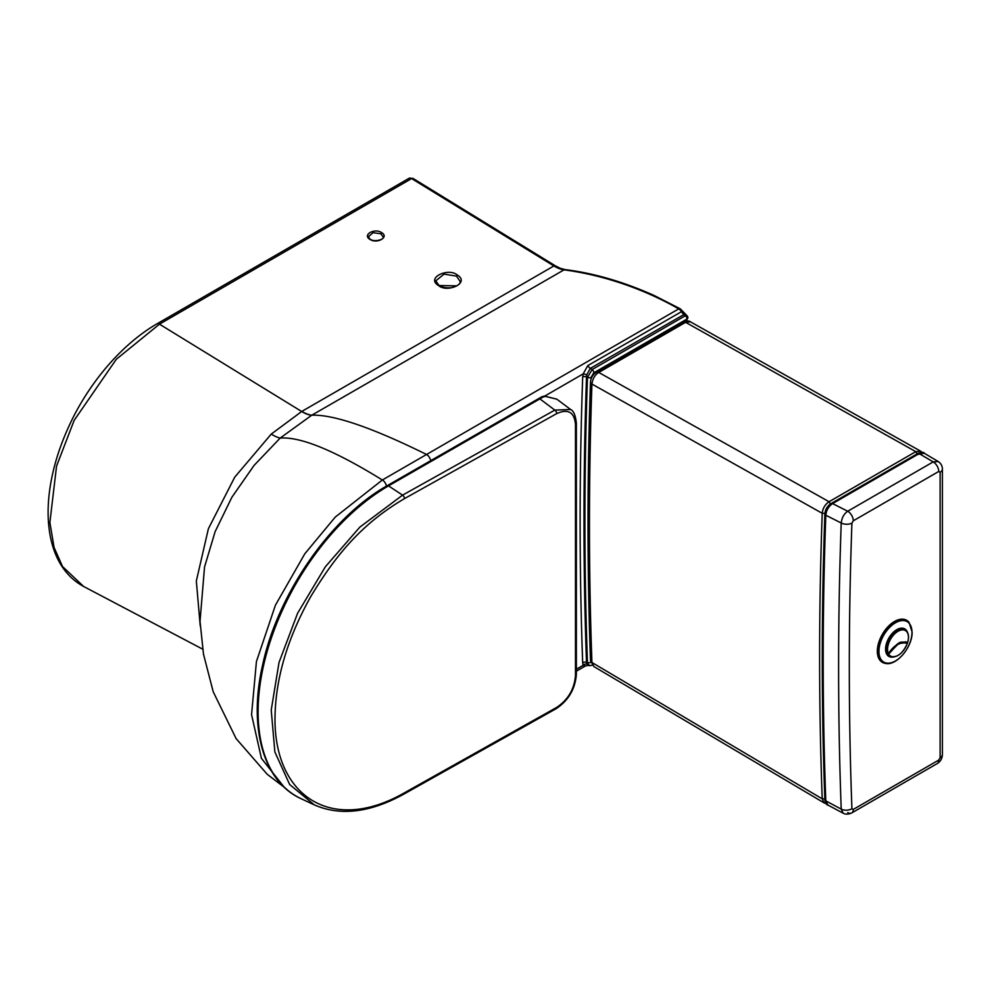<?xml version="1.0" encoding="UTF-8"?>
<svg xmlns="http://www.w3.org/2000/svg" width="992" height="992" viewBox="0 0 992 992"><rect width="100%" height="100%" fill="white"/><g stroke="black" fill="none" stroke-linecap="round" stroke-linejoin="round"><path stroke-width="1.49" d="M369.954 239.37C362.043 234.868 374.629 227.788 381.635 232.624C389.546 237.125 376.96 244.206 369.954 239.37L368.491 236.629L373.066 232.674L380.928 233.802L383.061 236.927C385.008 239.134 374.703 242.544 370.438 239.32L370.624 239.742M685.447 321.185L686.204 320.751A3.881 2.244 -120 0 0 687.01 318.978A2.914 1.686 -120 0 0 685.385 315.704L683.947 314.526A7.676 4.427 60 0 1 681.492 311.686A5.828 3.36 -120 0 0 678.714 308.896C655.278 295.38 614.284 276.582 564.051 269.849A36.94 21.353 60.1 0 1 558.893 268.472A36.94 21.353 60.1 0 1 553.883 265.955L301.853 411.382L271.238 434.099L234.732 477.164L208.394 528.711L196.329 580.977L200.235 625.927M438.662 285.659C425.407 277.797 448.334 267.431 457.213 274.945C470.468 282.807 447.541 293.173 438.662 285.659L439.332 286.031M430.64 460.598A5.828 3.373 -119.8 0 0 426.548 454.485L678.714 308.896A2.914 1.711 -60.7 0 1 680.165 308.76L654.286 295.554C623.658 281.84 593.948 273.197 565.18 269.613A2.914 2.17 -82.2 0 0 564.051 269.849L311.637 415.288A34.298 18.6 57.7 0 1 301.667 411.494L159.464 324.161A4.861 2.802 60 0 0 156.922 323.863C119.548 345.526 86.912 386.359 68.832 426.461C59.012 447.838 52.638 468.968 49.712 489.837C47.145 508.586 47.666 525.599 51.274 540.838C56.519 562.328 67.295 577.53 83.576 586.446L62.546 566.556L54.089 547.522L49.873 522.474L56.556 466.091L74.164 420.348L116.312 359.278L159.464 324.161L411.606 178.585A2.914 1.624 -58.4 0 1 413.069 178.448L409.076 178.287A4.861 2.802 -120 0 1 411.606 178.585L553.883 265.955A2.914 1.624 -58.4 0 1 555.346 265.819L413.069 178.448M311.637 415.288L280.178 438.067A27.95 7.663 42.3 0 1 271.238 434.099M301.853 411.382A34.323 18.575 57.9 0 0 311.798 415.189C333.721 414.433 371.963 427.527 426.548 454.485L382.354 479.992L335.222 517.105L304.817 553.772L275.441 605.145L256.432 661.528L251.559 714.649L261.417 758.334L284.109 787.09M587.76 365.639A8.63 4.997 -119.8 0 0 590.24 368.416L592.15 369.532L685.385 315.704A2.914 1.302 -50.6 0 1 686.799 315.53L682.595 311.141L681.492 311.686L587.76 365.639L583.184 373.872L582.676 377.047A3.088 1.823 -177.6 0 1 586.532 376.923A4248.624 2452.956 120 0 0 586.532 662.371L588.095 665.384L585.367 666.004L576.364 671.187M685.571 315.406L683.947 314.526L590.24 368.416L586.855 374.678L583.184 373.872L544.881 396.006M576.364 669.216L583.172 665.285A3.199 2.368 154.9 0 1 586.842 664.094M582.676 377.047A4251.65 2454.704 120 0 0 582.676 662.706L583.172 665.285L585.367 666.004M582.676 662.706A3.088 1.86 177.9 0 1 586.532 662.371L589.756 665.682L588.095 665.384M586.855 374.678L586.532 376.923L587.45 377.456A4248.401 2452.832 120 0 0 587.45 662.532A2.914 1.748 177.9 0 0 590.773 662.383M456.841 285.857L439.01 285.522M686.799 315.543A2.914 2.914 0 0 1 687.865 317.824A2.914 1.711 0.7 0 1 687.01 319.015L593.786 372.806A2.914 1.686 -120 0 0 592.15 369.532L587.45 377.456A2.914 1.612 -178 0 0 591.096 377.332A4245.549 2451.182 120 0 0 591.034 379.093M598.635 370.004A3.881 2.244 60 0 1 598.449 371.033M595.684 372.657L597.581 370.611M386.434 486.13A5.828 3.36 -120.1 0 0 382.354 479.992C334.589 450.504 300.526 436.53 280.178 438.067L254.039 465.459L231.88 497.265L215.128 531.625L204.538 567.002L200.024 621.29L203.472 654.088L213.193 691.734L236.108 738.594L267.17 774.244L284.419 787.388M456.506 276.123L460.065 281.319C460.672 283.898 457.734 286.031 451.273 287.717C445.941 288.089 441.899 287.382 439.146 285.609L435.773 280.835L444.056 274.127L456.506 276.123L457.213 274.945M824.96 798.783L822.219 798.845L591.926 662.482L593.873 666.562L590.5 660.511C587.202 569.594 587.202 476.78 590.5 382.056L590.5 382.056C590.848 377.84 592.794 374.567 596.353 372.236L683.215 322.09A4.861 2.802 60 0 1 685.596 322.313L690.494 321.854M922.213 452.414L920.613 451.162L915.79 451.658L829.064 501.729C825.022 504.482 822.74 508.338 822.219 513.298L591.926 384.053C592.633 378.696 594.915 374.827 598.746 372.446L685.596 322.313L915.79 451.658L917.178 454.051M596.353 372.236A4.861 2.802 60 0 1 598.746 372.446L829.064 501.729L830.453 504.11C827.216 506.317 825.394 509.404 824.96 513.36L822.219 513.298A4158.786 2401.086 120 0 0 822.219 798.845L824.178 802.937L593.873 666.562M851.917 808.691A4149.834 2395.916 -60 0 1 851.917 523.119L853.294 520.8L938.754 471.46L940.118 472.254L940.118 757.69L938.754 760.07L853.294 809.41L851.917 808.691A7.775 4.675 -2.1 0 1 841.216 809.112L825.803 800.879L827.861 805.033L843.175 813.204L841.216 809.112A4157.596 2400.404 -60 0 1 841.216 523.007C841.873 517.663 844.043 513.744 847.726 511.24L933.174 461.9L938.196 461.516L924.122 453.17L917.823 454.41M938.754 471.46A7.775 4.489 60 0 0 933.174 461.9L919.187 453.604L832.586 503.601C828.58 506.391 826.324 510.26 825.803 515.232L841.216 523.007A7.775 4.29 2 0 0 851.917 523.119M853.294 520.8A7.775 4.489 60 0 0 847.726 511.24L832.586 503.601L831.234 504.407M886.327 652.823L888.398 653.567C895.565 645.519 899.025 642.184 898.764 643.535C898.988 642.072 901.951 641.712 907.63 642.456L907.63 642.456A14.756 8.519 120 0 0 898.02 631.284A14.756 8.519 120 0 0 888.398 653.567L888.386 653.468M898.752 643.535L907.246 642.58L906.056 641.923M906.713 642.208L906.713 642.208C899.707 641.824 893.618 645.618 888.46 653.579L887.989 653.74M907.345 643.349C902.298 642.407 899.546 642.655 899.087 644.068C899.31 642.729 895.85 646.077 888.683 654.125A14.756 8.519 120 0 0 898.02 655.39A14.756 8.519 120 0 0 907.345 643.349L907.271 642.99C902.137 642.035 899.347 642.27 898.876 643.709C899.112 642.345 895.602 645.755 888.348 653.914L886.377 652.972M907.271 642.99L905.324 641.75M888.348 653.914L886.538 653.344M885.1 663.338A24.292 14.024 -60 0 1 884.876 663.301A24.292 14.024 -60 0 1 877.325 651.223A24.292 14.024 120 0 1 889.477 625.258A24.292 14.024 120 0 1 908.734 621.984A24.292 14.024 120 0 1 908.883 622.158M887.865 655.266A15.55 8.978 120 0 0 888.658 655.439M545.364 396.391A2.43 1.6 80.7 0 0 544.348 396.081L541.954 396.713A2.43 1.624 69.7 0 1 543.244 396.949L545.364 396.391L556.896 399.206M544.36 396.081L556.797 399.131L570.598 409.498L554.826 410.105A2.914 1.662 60.8 0 1 556.71 413.602C568.118 408.493 574.368 412.114 575.484 424.489A2.914 1.686 0 0 0 576.364 423.286L576.364 674.287C575.236 689.006 568.478 700.488 556.103 708.722L403.856 794.121C370.128 812.684 340.281 816.267 314.303 804.872L300.973 798.634C263.19 781.659 248.149 727.049 262.719 664.541C277.921 593.576 331.055 517.13 387.19 485.683A2.43 1.401 60 0 1 388.517 485.882L543.244 396.949M556.103 708.722A2.914 1.649 -119.3 0 0 556.71 707.395L404.463 792.794C332.332 834.098 275.131 796.985 274.982 719.733C275.106 679.942 287.06 638.848 310.856 596.428C335.99 554.826 361.832 523.689 404.463 498.629L556.71 413.602M314.303 804.872L289.664 784.536L274.871 751.986L271.225 710.061L279.025 662.433L297.6 613.254L325.351 566.792L359.823 527.149L402.578 495.132A2.914 1.662 60.8 0 1 404.463 498.629M381.635 232.624L380.928 233.802M558.893 268.472A2.914 1.934 -68.7 0 1 560.294 268.299L555.346 265.819M593.786 372.806L591.096 377.332M590.5 660.511A4.861 2.914 -2.1 0 0 591.926 662.482A4158.786 2401.086 -60 0 1 591.926 384.053A4.861 2.691 2 0 1 590.5 382.056M825.728 513.67L825.803 515.232A4158.675 2401.024 120 0 0 825.803 800.879L825.728 799.18M940.118 472.254A7.775 4.489 180 0 0 942.4 469.08L942.4 754.515A7.775 4.489 180 0 1 940.118 757.69M942.4 754.515C942.226 758.558 940.466 761.596 937.142 763.629L937.142 763.629A7.775 4.489 -120 0 0 938.754 760.07M847.726 812.547A7.775 4.489 -120 0 0 851.682 812.969L851.682 812.969A7.775 4.489 -120 0 0 853.294 809.41M907.63 642.456L906.043 641.911M902.484 628.42L905.262 630.019A15.153 8.754 -60 0 0 891.672 636.356A15.153 8.754 -60 0 0 887.815 653.691L886.327 652.86M907.196 642.58L907.692 642.444C909.342 636.467 908.536 632.326 905.262 630.019A15.153 8.754 -60 0 1 908.288 635.302M896.198 656.258A15.153 8.754 -60 0 1 890.097 656.27A15.153 8.754 -60 0 1 888.113 654.261L888.138 653.988M878.949 651.397A23.362 13.491 -60 0 1 895.466 622.79A23.362 13.491 -60 0 1 911.983 632.326A23.362 13.491 -60 0 1 895.466 660.945A23.362 13.491 -60 0 1 878.949 651.397M893.184 657.014A15.897 9.176 -60 0 1 885.571 649.128A15.897 9.176 -60 0 1 894.97 630.9A15.897 9.176 -60 0 1 907.444 632.313M890.977 656.679A15.55 8.978 -60 0 1 888.832 655.985A15.55 8.978 -60 0 1 885.608 648.867A15.55 8.978 -60 0 1 885.968 645.47M893.842 631.842A15.55 8.978 -60 0 1 904.382 629.064A15.55 8.978 -60 0 1 906.056 630.577M909.032 622.319L912.119 632.016C912.64 646.772 896.47 666.339 885.323 663.388A24.143 13.938 -60 0 1 877.821 651.397A24.143 13.938 -60 0 1 889.886 625.568A24.143 13.938 -60 0 1 909.032 622.319L908.734 621.984M537.751 399.578L539.586 398.66L554.826 410.105L402.578 495.132L388.517 485.882A184.438 106.479 -60 0 0 266.836 652.55A184.438 106.479 -60 0 0 300.973 798.634M575.484 424.489L575.484 675.49C574.368 689.105 568.118 699.744 556.71 707.395M576.364 674.287A2.914 1.686 180 0 1 575.484 675.49M403.856 794.121A2.914 1.649 -119.3 0 0 404.463 792.794M156.922 323.863L409.076 178.287M83.576 586.446L202.666 649.152M682.595 311.141L680.165 308.76M565.18 269.613L560.282 268.299M687.865 317.812L686.204 320.751M589.732 665.669L593.179 664.975M683.215 322.09C686.576 320.714 688.981 320.627 690.432 321.817L920.601 451.149M826.15 803.706L824.178 802.937M924.11 453.158C924.197 452.129 922.2 452.178 918.096 453.307L831.507 503.304C827.7 505.412 825.48 509.119 824.873 514.414C821.401 611.642 821.401 706.85 824.873 800.06C825.741 803.446 826.733 805.107 827.861 805.033M937.142 763.629L851.682 812.969C848.247 814.42 845.407 814.494 843.175 813.204M942.4 469.08C942.313 465.868 940.912 463.338 938.196 461.516M887.332 654.67L890.097 656.27C896.942 658.08 902.72 653.778 907.395 643.337L906.614 642.494M888.832 655.985L885.695 648.991C885.149 638.364 898.343 624.613 904.382 629.064M576.364 423.286C575.558 415.45 573.636 410.862 570.598 409.498M541.954 396.713L387.19 485.683"/></g></svg>
